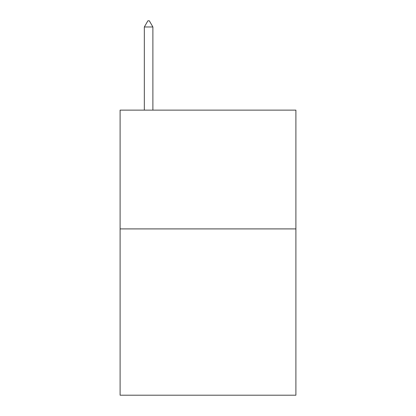 <?xml version="1.0" encoding="UTF-8"?>
<svg xmlns="http://www.w3.org/2000/svg" width="416" height="416" viewBox="0 0 416 416"><rect width="100%" height="100%" fill="white"/><g stroke="black" fill="none" stroke-linecap="round" stroke-linejoin="round"><path stroke-width="0.62" d="M295.901 228.904L295.901 395.2L120.099 395.2L120.099 110.126L295.901 110.126L295.901 228.904L120.099 228.904M152.885 26.978L149.323 20.8L147.898 20.8L144.331 26.978L152.885 26.978L152.885 110.126M144.331 26.978L144.331 110.126"/></g></svg>

